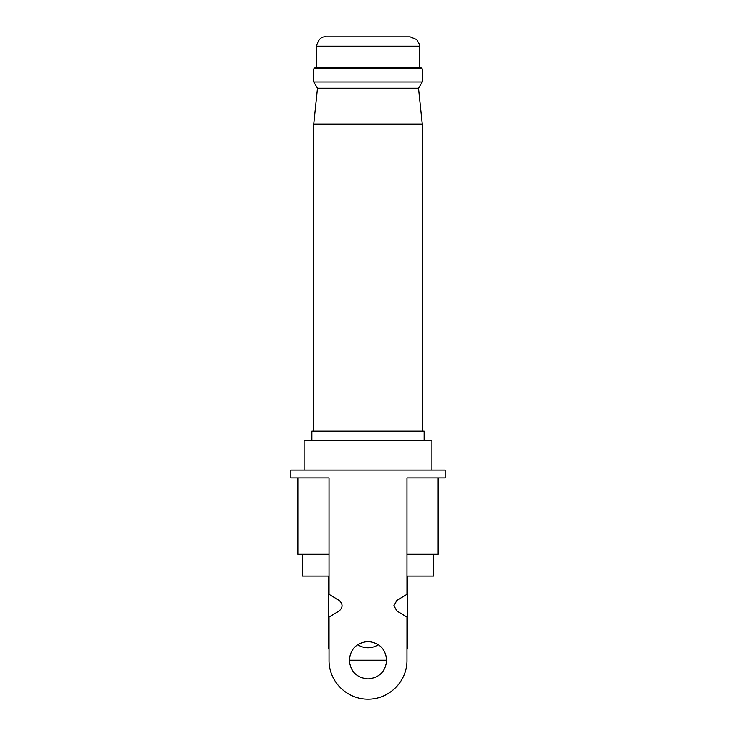 <?xml version="1.0" encoding="UTF-8"?>
<svg xmlns="http://www.w3.org/2000/svg" width="736" height="736" viewBox="0 0 736 736"><rect width="100%" height="100%" fill="white"/><g stroke="black" fill="none" stroke-linecap="round" stroke-linejoin="round"><path stroke-width="1.1" d="M325.928 36.8L410.081 36.8L416.696 39.542L419.152 43.893L419.437 46.147L316.563 46.147C318.2 39.486 321.319 36.368 325.919 36.8M433.458 554.254L433.458 576.067L406.962 576.067M329.038 576.067L302.542 576.067L302.542 554.254M422.243 68.908L421.305 67.97L314.695 67.97L313.757 68.908L313.757 82L422.243 82L422.243 68.908L313.757 68.908M438.141 477.885L438.141 554.254L406.962 554.254M313.757 124.08L422.243 124.08L418.499 88.237L317.501 88.237L313.757 124.08L313.757 431.121M311.889 440.478L311.889 431.121L424.111 431.121L424.111 440.478M422.243 124.08L422.243 431.121M329.038 554.254L297.859 554.254L297.859 477.885M357.668 644.653A18.704 18.704 0 0 0 378.332 644.653M406.962 649.52A15.585 15.585 0 0 0 407.744 644.653L407.744 577.631A4.674 4.674 0 0 0 407.477 576.067M386.704 660.238L349.296 660.238C350.419 671.6 356.656 677.838 368 678.942C379.353 677.828 385.581 671.6 386.704 660.238C385.581 648.867 379.344 642.629 368 641.534C356.647 642.638 350.419 648.876 349.296 660.238M328.523 576.067A4.674 4.674 0 0 0 328.256 577.631L328.256 644.653A15.585 15.585 0 0 0 329.038 649.52M368 470.083L445.151 470.083L445.151 477.885L406.962 477.885L406.962 594.311L396.925 600.337L393.898 605.682L396.925 611.027L406.962 617.062L406.962 660.238C407.183 681.472 389.215 699.412 368 699.2C346.693 699.338 328.845 681.499 329.038 660.238L329.038 617.062L339.075 611.027C343.013 607.467 343.013 603.906 339.075 600.337L329.038 594.311L329.038 477.885L290.849 477.885L290.849 470.083L368 470.083M431.903 470.083L431.903 440.478L304.097 440.478L304.097 470.083M419.437 67.97L419.437 46.147M316.563 67.97L316.563 46.147M418.499 88.237L422.243 82M317.501 88.237L313.757 82"/></g></svg>
